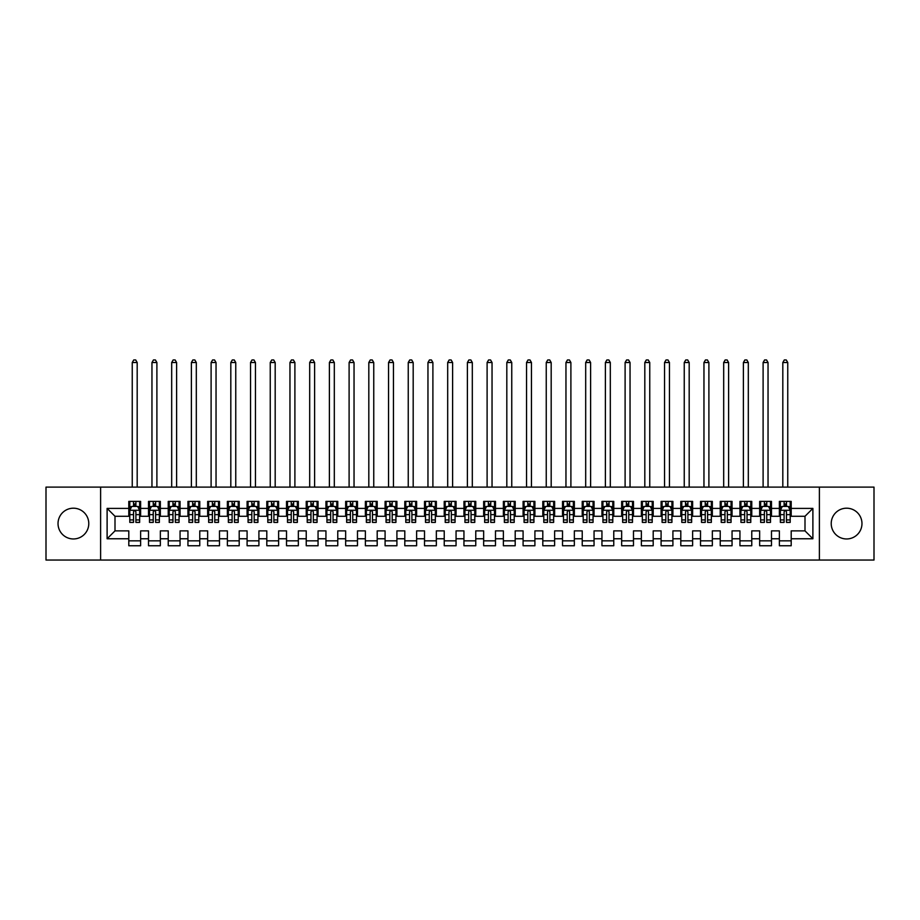 <?xml version="1.0" encoding="UTF-8"?>
<svg xmlns="http://www.w3.org/2000/svg" width="920" height="920" viewBox="0 0 920 920"><rect width="100%" height="100%" fill="white"/><g stroke="black" fill="none" stroke-linecap="round" stroke-linejoin="round"><path stroke-width="1.38" d="M846.595 508.197A15.375 15.375 0 0 0 831.22 523.583A15.375 15.375 0 0 0 846.595 538.959A15.375 15.375 0 0 0 861.971 523.583A15.375 15.375 0 0 0 846.595 508.197M73.404 508.197A15.375 15.375 0 0 0 58.029 523.583A15.375 15.375 0 0 0 73.404 538.959A15.375 15.375 0 0 0 88.78 523.583A15.375 15.375 0 0 0 73.404 508.197M819.386 560.05L874 560.05L874 487.105L819.386 487.105L819.386 560.05L100.613 560.05L100.613 487.105L46 487.105L46 560.05L100.613 560.05M819.386 487.105L100.613 487.105M107.111 538.764L107.111 508.403L128.8 508.403L128.8 516.281L115 516.281L115 530.874L107.111 538.764L128.8 538.764L128.8 545.755L140.633 545.755L140.633 538.764L148.511 538.764L148.511 545.755L160.344 545.755L160.344 538.764L168.233 538.764L168.233 545.755L180.055 545.755L180.055 538.764L187.945 538.764L187.945 545.755L199.767 545.755L199.767 538.764L207.655 538.764L207.655 545.755L219.489 545.755L219.489 538.764L227.367 538.764L227.367 545.755L239.2 545.755L239.2 538.764L247.089 538.764L247.089 545.755L258.911 545.755L258.911 538.764L266.8 538.764L266.8 545.755L278.633 545.755L278.633 538.764L286.511 538.764L286.511 545.755L298.344 545.755L298.344 538.764L306.233 538.764L306.233 545.755L318.055 545.755L318.055 538.764L325.945 538.764L325.945 545.755L337.766 545.755L337.766 538.764L345.655 538.764L345.655 545.755L357.489 545.755L357.489 538.764L365.366 538.764L365.366 545.755L377.2 545.755L377.2 538.764L385.089 538.764L385.089 545.755L396.911 545.755L396.911 538.764L404.8 538.764L404.8 545.755L416.633 545.755L416.633 538.764L424.511 538.764L424.511 545.755L436.344 545.755L436.344 538.764L444.233 538.764L444.233 545.755L456.055 545.755L456.055 538.764L463.944 538.764L463.944 545.755L475.766 545.755L475.766 538.764L483.655 538.764L483.655 545.755L495.489 545.755L495.489 538.764L503.366 538.764L503.366 545.755L515.2 545.755L515.2 538.764L523.089 538.764L523.089 545.755L534.911 545.755L534.911 538.764L542.8 538.764L542.8 545.755L554.634 545.755L554.634 538.764L562.511 538.764L562.511 545.755L574.344 545.755L574.344 538.764L582.233 538.764L582.233 545.755L594.056 545.755L594.056 538.764L601.944 538.764L601.944 545.755L613.766 545.755L613.766 538.764L621.655 538.764L621.655 545.755L633.489 545.755L633.489 538.764L641.366 538.764L641.366 545.755L653.2 545.755L653.2 538.764L661.089 538.764L661.089 545.755L672.911 545.755L672.911 538.764L680.8 538.764L680.8 545.755L692.633 545.755L692.633 538.764L700.511 538.764L700.511 545.755L712.344 545.755L712.344 538.764L720.233 538.764L720.233 545.755L732.056 545.755L732.056 538.764L739.944 538.764L739.944 545.755L751.766 545.755L751.766 538.764L759.655 538.764L759.655 545.755L771.489 545.755L771.489 538.764L779.366 538.764L779.366 545.755L791.2 545.755L791.2 530.874L805 530.874L805 516.281L791.2 516.281L791.2 508.403L812.889 508.403L812.889 538.764L791.2 538.764M791.2 508.403L791.2 501.4L779.366 501.4L779.366 508.403L771.489 508.403L771.489 501.4L759.655 501.4L759.655 508.403L751.766 508.403L751.766 501.4L739.944 501.4L739.944 508.403L732.056 508.403L732.056 501.4L720.233 501.4L720.233 508.403L712.344 508.403L712.344 501.4L700.511 501.4L700.511 508.403L692.633 508.403L692.633 501.4L680.8 501.4L680.8 508.403L672.911 508.403L672.911 501.4L661.089 501.4L661.089 508.403L653.2 508.403L653.2 501.4L641.366 501.4L641.366 508.403L633.489 508.403L633.489 501.4L621.655 501.4L621.655 508.403L613.766 508.403L613.766 501.4L601.944 501.4L601.944 508.403L594.056 508.403L594.056 501.4L582.233 501.4L582.233 508.403L574.344 508.403L574.344 501.4L562.511 501.4L562.511 508.403L554.634 508.403L554.634 501.4L542.8 501.4L542.8 508.403L534.911 508.403L534.911 501.4L523.089 501.4L523.089 508.403L515.2 508.403L515.2 501.4L503.366 501.4L503.366 508.403L495.489 508.403L495.489 501.4L483.655 501.4L483.655 508.403L475.766 508.403L475.766 501.4L463.944 501.4L463.944 508.403L456.055 508.403L456.055 501.4L444.233 501.4L444.233 508.403L436.344 508.403L436.344 501.4L424.511 501.4L424.511 508.403L416.633 508.403L416.633 501.4L404.8 501.4L404.8 508.403L396.911 508.403L396.911 501.4L385.089 501.4L385.089 508.403L377.2 508.403L377.2 501.4L365.366 501.4L365.366 508.403L357.489 508.403L357.489 501.4L345.655 501.4L345.655 508.403L337.766 508.403L337.766 501.4L325.945 501.4L325.945 508.403L318.055 508.403L318.055 501.4L306.233 501.4L306.233 508.403L298.344 508.403L298.344 501.4L286.511 501.4L286.511 508.403L278.633 508.403L278.633 501.4L266.8 501.4L266.8 508.403L258.911 508.403L258.911 501.4L247.089 501.4L247.089 508.403L239.2 508.403L239.2 501.4L227.367 501.4L227.367 508.403L219.489 508.403L219.489 501.4L207.655 501.4L207.655 508.403L199.767 508.403L199.767 501.4L187.945 501.4L187.945 508.403L180.055 508.403L180.055 501.4L168.233 501.4L168.233 508.403L160.344 508.403L160.344 501.4L148.511 501.4L148.511 508.403L140.633 508.403L140.633 501.4L128.8 501.4L128.8 508.403M771.489 538.764L771.489 530.874L779.366 530.874L779.366 538.764M812.889 508.403L805 516.281M751.766 538.764L751.766 530.874L759.655 530.874L759.655 538.764M779.366 508.403L779.366 516.281L771.489 516.281L771.489 508.403M732.056 538.764L732.056 530.874L739.944 530.874L739.944 538.764M759.655 508.403L759.655 516.281L751.766 516.281L751.766 508.403M712.344 538.764L712.344 530.874L720.233 530.874L720.233 538.764M739.944 508.403L739.944 516.281L732.056 516.281L732.056 508.403M692.633 538.764L692.633 530.874L700.511 530.874L700.511 538.764M720.233 508.403L720.233 516.281L712.344 516.281L712.344 508.403M672.911 538.764L672.911 530.874L680.8 530.874L680.8 538.764M700.511 508.403L700.511 516.281L692.633 516.281L692.633 508.403M653.2 538.764L653.2 530.874L661.089 530.874L661.089 538.764M680.8 508.403L680.8 516.281L672.911 516.281L672.911 508.403M633.489 538.764L633.489 530.874L641.366 530.874L641.366 538.764M661.089 508.403L661.089 516.281L653.2 516.281L653.2 508.403M613.766 538.764L613.766 530.874L621.655 530.874L621.655 538.764M641.366 508.403L641.366 516.281L633.489 516.281L633.489 508.403M594.056 538.764L594.056 530.874L601.944 530.874L601.944 538.764M621.655 508.403L621.655 516.281L613.766 516.281L613.766 508.403M574.344 538.764L574.344 530.874L582.233 530.874L582.233 538.764M601.944 508.403L601.944 516.281L594.056 516.281L594.056 508.403M554.634 538.764L554.634 530.874L562.511 530.874L562.511 538.764M582.233 508.403L582.233 516.281L574.344 516.281L574.344 508.403M534.911 538.764L534.911 530.874L542.8 530.874L542.8 538.764M562.511 508.403L562.511 516.281L554.634 516.281L554.634 508.403M515.2 538.764L515.2 530.874L523.089 530.874L523.089 538.764M542.8 508.403L542.8 516.281L534.911 516.281L534.911 508.403M495.489 538.764L495.489 530.874L503.366 530.874L503.366 538.764M523.089 508.403L523.089 516.281L515.2 516.281L515.2 508.403M475.766 538.764L475.766 530.874L483.655 530.874L483.655 538.764M503.366 508.403L503.366 516.281L495.489 516.281L495.489 508.403M456.055 538.764L456.055 530.874L463.944 530.874L463.944 538.764M483.655 508.403L483.655 516.281L475.766 516.281L475.766 508.403M436.344 538.764L436.344 530.874L444.233 530.874L444.233 538.764M463.944 508.403L463.944 516.281L456.055 516.281L456.055 508.403M416.633 538.764L416.633 530.874L424.511 530.874L424.511 538.764M444.233 508.403L444.233 516.281L436.344 516.281L436.344 508.403M396.911 538.764L396.911 530.874L404.8 530.874L404.8 538.764M424.511 508.403L424.511 516.281L416.633 516.281L416.633 508.403M377.2 538.764L377.2 530.874L385.089 530.874L385.089 538.764M404.8 508.403L404.8 516.281L396.911 516.281L396.911 508.403M357.489 538.764L357.489 530.874L365.366 530.874L365.366 538.764M385.089 508.403L385.089 516.281L377.2 516.281L377.2 508.403M337.766 538.764L337.766 530.874L345.655 530.874L345.655 538.764M365.366 508.403L365.366 516.281L357.489 516.281L357.489 508.403M318.055 538.764L318.055 530.874L325.945 530.874L325.945 538.764M345.655 508.403L345.655 516.281L337.766 516.281L337.766 508.403M298.344 538.764L298.344 530.874L306.233 530.874L306.233 538.764M325.945 508.403L325.945 516.281L318.055 516.281L318.055 508.403M278.633 538.764L278.633 530.874L286.511 530.874L286.511 538.764M306.233 508.403L306.233 516.281L298.344 516.281L298.344 508.403M258.911 538.764L258.911 530.874L266.8 530.874L266.8 538.764M286.511 508.403L286.511 516.281L278.633 516.281L278.633 508.403M239.2 538.764L239.2 530.874L247.089 530.874L247.089 538.764M266.8 508.403L266.8 516.281L258.911 516.281L258.911 508.403M219.489 538.764L219.489 530.874L227.367 530.874L227.367 538.764M247.089 508.403L247.089 516.281L239.2 516.281L239.2 508.403M199.767 538.764L199.767 530.874L207.655 530.874L207.655 538.764M227.367 508.403L227.367 516.281L219.489 516.281L219.489 508.403M180.055 538.764L180.055 530.874L187.945 530.874L187.945 538.764M207.655 508.403L207.655 516.281L199.767 516.281L199.767 508.403M160.344 538.764L160.344 530.874L168.233 530.874L168.233 538.764M187.945 508.403L187.945 516.281L180.055 516.281L180.055 508.403M140.633 538.764L140.633 530.874L148.511 530.874L148.511 538.764M168.233 508.403L168.233 516.281L160.344 516.281L160.344 508.403M115 530.874L128.8 530.874L128.8 538.764M148.511 508.403L148.511 516.281L140.633 516.281L140.633 508.403M779.366 506.333L780.356 506.333M790.211 506.333L791.2 506.333M759.655 506.333L760.644 506.333M770.5 506.333L771.489 506.333M739.944 506.333L740.933 506.333M750.789 506.333L751.766 506.333M720.233 506.333L721.211 506.333M731.067 506.333L732.056 506.333M700.511 506.333L701.5 506.333M711.356 506.333L712.344 506.333M680.8 506.333L681.789 506.333M691.644 506.333L692.633 506.333M661.089 506.333L662.067 506.333M671.933 506.333L672.911 506.333M641.366 506.333L642.356 506.333M652.211 506.333L653.2 506.333M621.655 506.333L622.644 506.333M632.5 506.333L633.489 506.333M601.944 506.333L602.933 506.333M612.789 506.333L613.766 506.333M582.233 506.333L583.211 506.333M593.067 506.333L594.056 506.333M562.511 506.333L563.5 506.333M573.355 506.333L574.344 506.333M542.8 506.333L543.789 506.333M553.644 506.333L554.634 506.333M523.089 506.333L524.066 506.333M533.933 506.333L534.911 506.333M503.366 506.333L504.355 506.333M514.211 506.333L515.2 506.333M483.655 506.333L484.644 506.333M494.5 506.333L495.489 506.333M463.944 506.333L464.933 506.333M474.789 506.333L475.766 506.333M444.233 506.333L445.211 506.333M455.066 506.333L456.055 506.333M424.511 506.333L425.5 506.333M435.355 506.333L436.344 506.333M404.8 506.333L405.789 506.333M415.644 506.333L416.633 506.333M385.089 506.333L386.066 506.333M395.933 506.333L396.911 506.333M365.366 506.333L366.355 506.333M376.211 506.333L377.2 506.333M345.655 506.333L346.644 506.333M356.5 506.333L357.489 506.333M325.945 506.333L326.933 506.333M336.789 506.333L337.766 506.333M306.233 506.333L307.211 506.333M317.066 506.333L318.055 506.333M286.511 506.333L287.5 506.333M297.355 506.333L298.344 506.333M266.8 506.333L267.789 506.333M277.644 506.333L278.633 506.333M247.089 506.333L248.066 506.333M257.933 506.333L258.911 506.333M227.367 506.333L228.355 506.333M238.211 506.333L239.2 506.333M207.655 506.333L208.644 506.333M218.5 506.333L219.489 506.333M187.945 506.333L188.933 506.333M198.789 506.333L199.767 506.333M168.233 506.333L169.211 506.333M179.066 506.333L180.055 506.333M148.511 506.333L149.5 506.333M159.355 506.333L160.344 506.333M128.8 506.333L129.789 506.333M139.644 506.333L140.633 506.333M128.8 540.833L140.633 540.833M148.511 540.833L160.344 540.833M168.233 540.833L180.055 540.833M187.945 540.833L199.767 540.833M207.655 540.833L219.489 540.833M227.367 540.833L239.2 540.833M247.089 540.833L258.911 540.833M266.8 540.833L278.633 540.833M286.511 540.833L298.344 540.833M306.233 540.833L318.055 540.833M325.945 540.833L337.766 540.833M345.655 540.833L357.489 540.833M365.366 540.833L377.2 540.833M385.089 540.833L396.911 540.833M404.8 540.833L416.633 540.833M424.511 540.833L436.344 540.833M444.233 540.833L456.055 540.833M463.944 540.833L475.766 540.833M483.655 540.833L495.489 540.833M503.366 540.833L515.2 540.833M523.089 540.833L534.911 540.833M542.8 540.833L554.634 540.833M562.511 540.833L574.344 540.833M582.233 540.833L594.056 540.833M601.944 540.833L613.766 540.833M621.655 540.833L633.489 540.833M641.366 540.833L653.2 540.833M661.089 540.833L672.911 540.833M680.8 540.833L692.633 540.833M700.511 540.833L712.344 540.833M720.233 540.833L732.056 540.833M739.944 540.833L751.766 540.833M759.655 540.833L771.489 540.833M779.366 540.833L791.2 540.833M107.111 508.403L115 516.281M805 530.874L812.889 538.764M135.895 503.964L133.526 503.964M139.644 519.926L135.895 519.926L135.895 522.399L139.644 522.399L139.644 510.37L137.666 506.425L131.755 506.425L129.789 510.37L129.789 522.399L133.526 522.399L133.526 519.926L129.789 519.926M129.789 510.37L129.789 501.4M139.644 510.37L139.644 501.4M133.526 506.425L133.526 501.4M135.895 501.4L135.895 506.425M135.895 519.926L135.895 511.853C135.113 510.324 134.32 510.324 133.526 511.853L133.526 519.926M135.895 506.333L133.526 506.333M137.184 487.105L137.184 362.514L132.25 362.514L132.25 487.105M132.25 362.514L133.733 359.95L135.7 359.95L137.184 362.514M155.606 503.964L153.249 503.964M159.355 519.926L155.606 519.926L155.606 522.399L159.355 522.399L159.355 510.37L157.389 506.425L151.466 506.425L149.5 510.37L149.5 522.399L153.249 522.399L153.249 519.926L149.5 519.926M149.5 510.37L149.5 501.4M159.355 510.37L159.355 501.4M153.249 506.425L153.249 501.4M155.606 501.4L155.606 506.425M155.606 519.926L155.606 511.853C154.824 510.324 154.031 510.324 153.249 511.853L153.249 519.926M155.606 506.333L153.249 506.333M156.894 487.105L156.894 362.514L151.961 362.514L151.961 487.105M151.961 362.514L153.445 359.95L155.411 359.95L156.894 362.514M175.329 503.964L172.96 503.964M179.066 519.926L175.329 519.926L175.329 522.399L179.066 522.399L179.066 510.37L177.1 506.425L171.189 506.425L169.211 510.37L169.211 522.399L172.96 522.399L172.96 519.926L169.211 519.926M169.211 510.37L169.211 501.4M179.066 510.37L179.066 501.4M172.96 506.425L172.96 501.4M175.329 501.4L175.329 506.425M175.329 519.926L175.329 511.853C174.535 510.324 173.754 510.324 172.96 511.853L172.96 519.926M175.329 506.333L172.96 506.333M176.605 487.105L176.605 362.514L171.683 362.514L171.683 487.105M171.683 362.514L173.155 359.95L175.133 359.95L176.605 362.514M195.04 503.964L192.671 503.964M198.789 519.926L195.04 519.926L195.04 522.399L198.789 522.399L198.789 510.37L196.811 506.425L190.9 506.425L188.933 510.37L188.933 522.399L192.671 522.399L192.671 519.926L188.933 519.926M188.933 510.37L188.933 501.4M198.789 510.37L198.789 501.4M192.671 506.425L192.671 501.4M195.04 501.4L195.04 506.425M195.04 519.926L195.04 511.853C194.258 510.324 193.464 510.324 192.671 511.853L192.671 519.926M195.04 506.333L192.671 506.333M196.316 487.105L196.316 362.514L191.394 362.514L191.394 487.105M191.394 362.514L192.867 359.95L194.844 359.95L196.316 362.514M214.751 503.964L212.393 503.964M218.5 519.926L214.751 519.926L214.751 522.399L218.5 522.399L218.5 510.37L216.533 506.425L210.611 506.425L208.644 510.37L208.644 522.399L212.393 522.399L212.393 519.926L208.644 519.926M208.644 510.37L208.644 501.4M218.5 510.37L218.5 501.4M212.393 506.425L212.393 501.4M214.751 501.4L214.751 506.425M214.751 519.926L214.751 511.853C213.969 510.324 213.175 510.324 212.393 511.853L212.393 519.926M214.751 506.333L212.393 506.333M216.039 487.105L216.039 362.514L211.105 362.514L211.105 487.105M211.105 362.514L212.589 359.95L214.555 359.95L216.039 362.514M234.473 503.964L232.105 503.964M238.211 519.926L234.473 519.926L234.473 522.399L238.211 522.399L238.211 510.37L236.244 506.425L230.333 506.425L228.355 510.37L228.355 522.399L232.105 522.399L232.105 519.926L228.355 519.926M228.355 510.37L228.355 501.4M238.211 510.37L238.211 501.4M232.105 506.425L232.105 501.4M234.473 501.4L234.473 506.425M234.473 519.926L234.473 511.853C233.68 510.324 232.898 510.324 232.105 511.853L232.105 519.926M234.473 506.333L232.105 506.333M235.75 487.105L235.75 362.514L230.816 362.514L230.816 487.105M230.816 362.514L232.3 359.95L234.266 359.95L235.75 362.514M254.184 503.964L251.815 503.964M257.933 519.926L254.184 519.926L254.184 522.399L257.933 522.399L257.933 510.37L255.955 506.425L250.044 506.425L248.066 510.37L248.066 522.399L251.815 522.399L251.815 519.926L248.066 519.926M248.066 510.37L248.066 501.4M257.933 510.37L257.933 501.4M251.815 506.425L251.815 501.4M254.184 501.4L254.184 506.425M254.184 519.926L254.184 511.853C253.391 510.324 252.609 510.324 251.815 511.853L251.815 519.926M254.184 506.333L251.815 506.333M255.461 487.105L255.461 362.514L250.539 362.514L250.539 487.105M250.539 362.514L252.011 359.95L253.989 359.95L255.461 362.514M273.895 503.964L271.526 503.964M277.644 519.926L273.895 519.926L273.895 522.399L277.644 522.399L277.644 510.37L275.666 506.425L269.755 506.425L267.789 510.37L267.789 522.399L271.526 522.399L271.526 519.926L267.789 519.926M267.789 510.37L267.789 501.4M277.644 510.37L277.644 501.4M271.526 506.425L271.526 501.4M273.895 501.4L273.895 506.425M273.895 519.926L273.895 511.853C273.113 510.324 272.32 510.324 271.526 511.853L271.526 519.926M273.895 506.333L271.526 506.333M275.183 487.105L275.183 362.514L270.25 362.514L270.25 487.105M270.25 362.514L271.733 359.95L273.7 359.95L275.183 362.514M293.606 503.964L291.249 503.964M297.355 519.926L293.606 519.926L293.606 522.399L297.355 522.399L297.355 510.37L295.389 506.425L289.466 506.425L287.5 510.37L287.5 522.399L291.249 522.399L291.249 519.926L287.5 519.926M287.5 510.37L287.5 501.4M297.355 510.37L297.355 501.4M291.249 506.425L291.249 501.4M293.606 501.4L293.606 506.425M293.606 519.926L293.606 511.853C292.825 510.324 292.031 510.324 291.249 511.853L291.249 519.926M293.606 506.333L291.249 506.333M294.894 487.105L294.894 362.514L289.961 362.514L289.961 487.105M289.961 362.514L291.445 359.95L293.411 359.95L294.894 362.514M313.329 503.964L310.96 503.964M317.066 519.926L313.329 519.926L313.329 522.399L317.066 522.399L317.066 510.37L315.1 506.425L309.189 506.425L307.211 510.37L307.211 522.399L310.96 522.399L310.96 519.926L307.211 519.926M307.211 510.37L307.211 501.4M317.066 510.37L317.066 501.4M310.96 506.425L310.96 501.4M313.329 501.4L313.329 506.425M313.329 519.926L313.329 511.853C312.535 510.324 311.753 510.324 310.96 511.853L310.96 519.926M313.329 506.333L310.96 506.333M314.605 487.105L314.605 362.514L309.683 362.514L309.683 487.105M309.683 362.514L311.155 359.95L313.134 359.95L314.605 362.514M333.04 503.964L330.671 503.964M336.789 519.926L333.04 519.926L333.04 522.399L336.789 522.399L336.789 510.37L334.811 506.425L328.9 506.425L326.933 510.37L326.933 522.399L330.671 522.399L330.671 519.926L326.933 519.926M326.933 510.37L326.933 501.4M336.789 510.37L336.789 501.4M330.671 506.425L330.671 501.4M333.04 501.4L333.04 506.425M333.04 519.926L333.04 511.853C332.258 510.324 331.464 510.324 330.671 511.853L330.671 519.926M333.04 506.333L330.671 506.333M334.316 487.105L334.316 362.514L329.394 362.514L329.394 487.105M329.394 362.514L330.866 359.95L332.844 359.95L334.316 362.514M352.751 503.964L350.393 503.964M356.5 519.926L352.751 519.926L352.751 522.399L356.5 522.399L356.5 510.37L354.534 506.425L348.611 506.425L346.644 510.37L346.644 522.399L350.393 522.399L350.393 519.926L346.644 519.926M346.644 510.37L346.644 501.4M356.5 510.37L356.5 501.4M350.393 506.425L350.393 501.4M352.751 501.4L352.751 506.425M352.751 519.926L352.751 511.853C351.969 510.324 351.175 510.324 350.393 511.853L350.393 519.926M352.751 506.333L350.393 506.333M354.039 487.105L354.039 362.514L349.105 362.514L349.105 487.105M349.105 362.514L350.589 359.95L352.555 359.95L354.039 362.514M372.473 503.964L370.104 503.964M376.211 519.926L372.473 519.926L372.473 522.399L376.211 522.399L376.211 510.37L374.244 506.425L368.334 506.425L366.355 510.37L366.355 522.399L370.104 522.399L370.104 519.926L366.355 519.926M366.355 510.37L366.355 501.4M376.211 510.37L376.211 501.4M370.104 506.425L370.104 501.4M372.473 501.4L372.473 506.425M372.473 519.926L372.473 511.853C371.68 510.324 370.898 510.324 370.104 511.853L370.104 519.926M372.473 506.333L370.104 506.333M373.75 487.105L373.75 362.514L368.816 362.514L368.816 487.105M368.816 362.514L370.3 359.95L372.266 359.95L373.75 362.514M392.184 503.964L389.815 503.964M395.933 519.926L392.184 519.926L392.184 522.399L395.933 522.399L395.933 510.37L393.955 506.425L388.044 506.425L386.066 510.37L386.066 522.399L389.815 522.399L389.815 519.926L386.066 519.926M386.066 510.37L386.066 501.4M395.933 510.37L395.933 501.4M389.815 506.425L389.815 501.4M392.184 501.4L392.184 506.425M392.184 519.926L392.184 511.853C391.391 510.324 390.609 510.324 389.815 511.853L389.815 519.926M392.184 506.333L389.815 506.333M393.461 487.105L393.461 362.514L388.539 362.514L388.539 487.105M388.539 362.514L390.011 359.95L391.989 359.95L393.461 362.514M411.895 503.964L409.526 503.964M415.644 519.926L411.895 519.926L411.895 522.399L415.644 522.399L415.644 510.37L413.666 506.425L407.755 506.425L405.789 510.37L405.789 522.399L409.526 522.399L409.526 519.926L405.789 519.926M405.789 510.37L405.789 501.4M415.644 510.37L415.644 501.4M409.526 506.425L409.526 501.4M411.895 501.4L411.895 506.425M411.895 519.926L411.895 511.853C411.113 510.324 410.32 510.324 409.526 511.853L409.526 519.926M411.895 506.333L409.526 506.333M413.183 487.105L413.183 362.514L408.25 362.514L408.25 487.105M408.25 362.514L409.733 359.95L411.7 359.95L413.183 362.514M431.606 503.964L429.249 503.964M435.355 519.926L431.606 519.926L431.606 522.399L435.355 522.399L435.355 510.37L433.389 506.425L427.466 506.425L425.5 510.37L425.5 522.399L429.249 522.399L429.249 519.926L425.5 519.926M425.5 510.37L425.5 501.4M435.355 510.37L435.355 501.4M429.249 506.425L429.249 501.4M431.606 501.4L431.606 506.425M431.606 519.926L431.606 511.853C430.824 510.324 430.031 510.324 429.249 511.853L429.249 519.926M431.606 506.333L429.249 506.333M432.894 487.105L432.894 362.514L427.961 362.514L427.961 487.105M427.961 362.514L429.444 359.95L431.411 359.95L432.894 362.514M451.329 503.964L448.96 503.964M455.066 519.926L451.329 519.926L451.329 522.399L455.066 522.399L455.066 510.37L453.1 506.425L447.189 506.425L445.211 510.37L445.211 522.399L448.96 522.399L448.96 519.926L445.211 519.926M445.211 510.37L445.211 501.4M455.066 510.37L455.066 501.4M448.96 506.425L448.96 501.4M451.329 501.4L451.329 506.425M451.329 519.926L451.329 511.853C450.535 510.324 449.753 510.324 448.96 511.853L448.96 519.926M451.329 506.333L448.96 506.333M452.605 487.105L452.605 362.514L447.683 362.514L447.683 487.105M447.683 362.514L449.155 359.95L451.133 359.95L452.605 362.514M471.04 503.964L468.671 503.964M474.789 519.926L471.04 519.926L471.04 522.399L474.789 522.399L474.789 510.37L472.811 506.425L466.9 506.425L464.933 510.37L464.933 522.399L468.671 522.399L468.671 519.926L464.933 519.926M464.933 510.37L464.933 501.4M474.789 510.37L474.789 501.4M468.671 506.425L468.671 501.4M471.04 501.4L471.04 506.425M471.04 519.926L471.04 511.853C470.258 510.324 469.464 510.324 468.671 511.853L468.671 519.926M471.04 506.333L468.671 506.333M472.316 487.105L472.316 362.514L467.394 362.514L467.394 487.105M467.394 362.514L468.866 359.95L470.844 359.95L472.316 362.514M490.751 503.964L488.393 503.964M494.5 519.926L490.751 519.926L490.751 522.399L494.5 522.399L494.5 510.37L492.534 506.425L486.611 506.425L484.644 510.37L484.644 522.399L488.393 522.399L488.393 519.926L484.644 519.926M484.644 510.37L484.644 501.4M494.5 510.37L494.5 501.4M488.393 506.425L488.393 501.4M490.751 501.4L490.751 506.425M490.751 519.926L490.751 511.853C489.969 510.324 489.175 510.324 488.393 511.853L488.393 519.926M490.751 506.333L488.393 506.333M492.039 487.105L492.039 362.514L487.105 362.514L487.105 487.105M487.105 362.514L488.589 359.95L490.555 359.95L492.039 362.514M510.473 503.964L508.104 503.964M514.211 519.926L510.473 519.926L510.473 522.399L514.211 522.399L514.211 510.37L512.245 506.425L506.333 506.425L504.355 510.37L504.355 522.399L508.104 522.399L508.104 519.926L504.355 519.926M504.355 510.37L504.355 501.4M514.211 510.37L514.211 501.4M508.104 506.425L508.104 501.4M510.473 501.4L510.473 506.425M510.473 519.926L510.473 511.853C509.68 510.324 508.898 510.324 508.104 511.853L508.104 519.926M510.473 506.333L508.104 506.333M511.75 487.105L511.75 362.514L506.816 362.514L506.816 487.105M506.816 362.514L508.3 359.95L510.266 359.95L511.75 362.514M530.184 503.964L527.816 503.964M533.933 519.926L530.184 519.926L530.184 522.399L533.933 522.399L533.933 510.37L531.955 506.425L526.044 506.425L524.066 510.37L524.066 522.399L527.816 522.399L527.816 519.926L524.066 519.926M524.066 510.37L524.066 501.4M533.933 510.37L533.933 501.4M527.816 506.425L527.816 501.4M530.184 501.4L530.184 506.425M530.184 519.926L530.184 511.853C529.391 510.324 528.609 510.324 527.816 511.853L527.816 519.926M530.184 506.333L527.816 506.333M531.461 487.105L531.461 362.514L526.539 362.514L526.539 487.105M526.539 362.514L528.011 359.95L529.989 359.95L531.461 362.514M549.895 503.964L547.526 503.964M553.644 519.926L549.895 519.926L549.895 522.399L553.644 522.399L553.644 510.37L551.666 506.425L545.755 506.425L543.789 510.37L543.789 522.399L547.526 522.399L547.526 519.926L543.789 519.926M543.789 510.37L543.789 501.4M553.644 510.37L553.644 501.4M547.526 506.425L547.526 501.4M549.895 501.4L549.895 506.425M549.895 519.926L549.895 511.853C549.113 510.324 548.32 510.324 547.526 511.853L547.526 519.926M549.895 506.333L547.526 506.333M551.183 487.105L551.183 362.514L546.25 362.514L546.25 487.105M546.25 362.514L547.733 359.95L549.7 359.95L551.183 362.514M569.606 503.964L567.249 503.964M573.355 519.926L569.606 519.926L569.606 522.399L573.355 522.399L573.355 510.37L571.389 506.425L565.466 506.425L563.5 510.37L563.5 522.399L567.249 522.399L567.249 519.926L563.5 519.926M563.5 510.37L563.5 501.4M573.355 510.37L573.355 501.4M567.249 506.425L567.249 501.4M569.606 501.4L569.606 506.425M569.606 519.926L569.606 511.853C568.824 510.324 568.031 510.324 567.249 511.853L567.249 519.926M569.606 506.333L567.249 506.333M570.894 487.105L570.894 362.514L565.961 362.514L565.961 487.105M565.961 362.514L567.444 359.95L569.411 359.95L570.894 362.514M589.329 503.964L586.96 503.964M593.067 519.926L589.329 519.926L589.329 522.399L593.067 522.399L593.067 510.37L591.1 506.425L585.189 506.425L583.211 510.37L583.211 522.399L586.96 522.399L586.96 519.926L583.211 519.926M583.211 510.37L583.211 501.4M593.067 510.37L593.067 501.4M586.96 506.425L586.96 501.4M589.329 501.4L589.329 506.425M589.329 519.926L589.329 511.853C588.535 510.324 587.753 510.324 586.96 511.853L586.96 519.926M589.329 506.333L586.96 506.333M590.606 487.105L590.606 362.514L585.683 362.514L585.683 487.105M585.683 362.514L587.155 359.95L589.133 359.95L590.606 362.514M609.04 503.964L606.671 503.964M612.789 519.926L609.04 519.926L609.04 522.399L612.789 522.399L612.789 510.37L610.811 506.425L604.9 506.425L602.933 510.37L602.933 522.399L606.671 522.399L606.671 519.926L602.933 519.926M602.933 510.37L602.933 501.4M612.789 510.37L612.789 501.4M606.671 506.425L606.671 501.4M609.04 501.4L609.04 506.425M609.04 519.926L609.04 511.853C608.258 510.324 607.464 510.324 606.671 511.853L606.671 519.926M609.04 506.333L606.671 506.333M610.317 487.105L610.317 362.514L605.394 362.514L605.394 487.105M605.394 362.514L606.866 359.95L608.844 359.95L610.317 362.514M628.751 503.964L626.394 503.964M632.5 519.926L628.751 519.926L628.751 522.399L632.5 522.399L632.5 510.37L630.533 506.425L624.611 506.425L622.644 510.37L622.644 522.399L626.394 522.399L626.394 519.926L622.644 519.926M622.644 510.37L622.644 501.4M632.5 510.37L632.5 501.4M626.394 506.425L626.394 501.4M628.751 501.4L628.751 506.425M628.751 519.926L628.751 511.853C627.969 510.324 627.175 510.324 626.394 511.853L626.394 519.926M628.751 506.333L626.394 506.333M630.039 487.105L630.039 362.514L625.106 362.514L625.106 487.105M625.106 362.514L626.589 359.95L628.556 359.95L630.039 362.514M648.473 503.964L646.105 503.964M652.211 519.926L648.473 519.926L648.473 522.399L652.211 522.399L652.211 510.37L650.244 506.425L644.333 506.425L642.356 510.37L642.356 522.399L646.105 522.399L646.105 519.926L642.356 519.926M642.356 510.37L642.356 501.4M652.211 510.37L652.211 501.4M646.105 506.425L646.105 501.4M648.473 501.4L648.473 506.425M648.473 519.926L648.473 511.853C647.68 510.324 646.898 510.324 646.105 511.853L646.105 519.926M648.473 506.333L646.105 506.333M649.75 487.105L649.75 362.514L644.817 362.514L644.817 487.105M644.817 362.514L646.3 359.95L648.266 359.95L649.75 362.514M668.184 503.964L665.815 503.964M671.933 519.926L668.184 519.926L668.184 522.399L671.933 522.399L671.933 510.37L669.956 506.425L664.044 506.425L662.067 510.37L662.067 522.399L665.815 522.399L665.815 519.926L662.067 519.926M662.067 510.37L662.067 501.4M671.933 510.37L671.933 501.4M665.815 506.425L665.815 501.4M668.184 501.4L668.184 506.425M668.184 519.926L668.184 511.853C667.391 510.324 666.609 510.324 665.815 511.853L665.815 519.926M668.184 506.333L665.815 506.333M669.461 487.105L669.461 362.514L664.539 362.514L664.539 487.105M664.539 362.514L666.011 359.95L667.989 359.95L669.461 362.514M687.895 503.964L685.526 503.964M691.644 519.926L687.895 519.926L687.895 522.399L691.644 522.399L691.644 510.37L689.667 506.425L683.755 506.425L681.789 510.37L681.789 522.399L685.526 522.399L685.526 519.926L681.789 519.926M681.789 510.37L681.789 501.4M691.644 510.37L691.644 501.4M685.526 506.425L685.526 501.4M687.895 501.4L687.895 506.425M687.895 519.926L687.895 511.853C687.113 510.324 686.32 510.324 685.526 511.853L685.526 519.926M687.895 506.333L685.526 506.333M689.183 487.105L689.183 362.514L684.25 362.514L684.25 487.105M684.25 362.514L685.733 359.95L687.7 359.95L689.183 362.514M707.606 503.964L705.249 503.964M711.356 519.926L707.606 519.926L707.606 522.399L711.356 522.399L711.356 510.37L709.389 506.425L703.466 506.425L701.5 510.37L701.5 522.399L705.249 522.399L705.249 519.926L701.5 519.926M701.5 510.37L701.5 501.4M711.356 510.37L711.356 501.4M705.249 506.425L705.249 501.4M707.606 501.4L707.606 506.425M707.606 519.926L707.606 511.853C706.824 510.324 706.031 510.324 705.249 511.853L705.249 519.926M707.606 506.333L705.249 506.333M708.894 487.105L708.894 362.514L703.961 362.514L703.961 487.105M703.961 362.514L705.444 359.95L707.411 359.95L708.894 362.514M727.329 503.964L724.96 503.964M731.067 519.926L727.329 519.926L727.329 522.399L731.067 522.399L731.067 510.37L729.1 506.425L723.189 506.425L721.211 510.37L721.211 522.399L724.96 522.399L724.96 519.926L721.211 519.926M721.211 510.37L721.211 501.4M731.067 510.37L731.067 501.4M724.96 506.425L724.96 501.4M727.329 501.4L727.329 506.425M727.329 519.926L727.329 511.853C726.535 510.324 725.754 510.324 724.96 511.853L724.96 519.926M727.329 506.333L724.96 506.333M728.606 487.105L728.606 362.514L723.683 362.514L723.683 487.105M723.683 362.514L725.155 359.95L727.133 359.95L728.606 362.514M747.04 503.964L744.671 503.964M750.789 519.926L747.04 519.926L747.04 522.399L750.789 522.399L750.789 510.37L748.811 506.425L742.9 506.425L740.933 510.37L740.933 522.399L744.671 522.399L744.671 519.926L740.933 519.926M740.933 510.37L740.933 501.4M750.789 510.37L750.789 501.4M744.671 506.425L744.671 501.4M747.04 501.4L747.04 506.425M747.04 519.926L747.04 511.853C746.258 510.324 745.464 510.324 744.671 511.853L744.671 519.926M747.04 506.333L744.671 506.333M748.317 487.105L748.317 362.514L743.394 362.514L743.394 487.105M743.394 362.514L744.866 359.95L746.844 359.95L748.317 362.514M766.751 503.964L764.394 503.964M770.5 519.926L766.751 519.926L766.751 522.399L770.5 522.399L770.5 510.37L768.533 506.425L762.611 506.425L760.644 510.37L760.644 522.399L764.394 522.399L764.394 519.926L760.644 519.926M760.644 510.37L760.644 501.4M770.5 510.37L770.5 501.4M764.394 506.425L764.394 501.4M766.751 501.4L766.751 506.425M766.751 519.926L766.751 511.853C765.969 510.324 765.175 510.324 764.394 511.853L764.394 519.926M766.751 506.333L764.394 506.333M768.039 487.105L768.039 362.514L763.106 362.514L763.106 487.105M763.106 362.514L764.589 359.95L766.556 359.95L768.039 362.514M786.473 503.964L784.105 503.964M790.211 519.926L786.473 519.926L786.473 522.399L790.211 522.399L790.211 510.37L788.244 506.425L782.333 506.425L780.356 510.37L780.356 522.399L784.105 522.399L784.105 519.926L780.356 519.926M780.356 510.37L780.356 501.4M790.211 510.37L790.211 501.4M784.105 506.425L784.105 501.4M786.473 501.4L786.473 506.425M786.473 519.926L786.473 511.853C785.68 510.324 784.898 510.324 784.105 511.853L784.105 519.926M786.473 506.333L784.105 506.333M787.75 487.105L787.75 362.514L782.817 362.514L782.817 487.105M782.817 362.514L784.3 359.95L786.266 359.95L787.75 362.514M139.599 510.266L129.835 510.266M129.789 506.667L131.64 506.667M137.793 506.667L139.644 506.667M133.526 514.636L129.789 514.636M139.644 514.636L135.895 514.636M135.895 505.218L133.526 505.218M159.309 510.266L149.546 510.266M149.5 506.667L151.352 506.667M157.504 506.667L159.355 506.667M153.249 514.636L149.5 514.636M159.355 514.636L155.606 514.636M155.606 505.218L153.249 505.218M179.02 510.266L169.268 510.266M169.211 506.667L171.062 506.667M177.215 506.667L179.066 506.667M172.96 514.636L169.211 514.636M179.066 514.636L175.329 514.636M175.329 505.218L172.96 505.218M198.731 510.266L188.98 510.266M188.933 506.667L190.785 506.667M196.937 506.667L198.789 506.667M192.671 514.636L188.933 514.636M198.789 514.636L195.04 514.636M195.04 505.218L192.671 505.218M218.454 510.266L208.69 510.266M208.644 506.667L210.496 506.667M216.648 506.667L218.5 506.667M212.393 514.636L208.644 514.636M218.5 514.636L214.751 514.636M214.751 505.218L212.393 505.218M238.165 510.266L228.401 510.266M228.355 506.667L230.207 506.667M236.359 506.667L238.211 506.667M232.105 514.636L228.355 514.636M238.211 514.636L234.473 514.636M234.473 505.218L232.105 505.218M257.876 510.266L248.124 510.266M248.066 506.667L249.929 506.667M256.07 506.667L257.933 506.667M251.815 514.636L248.066 514.636M257.933 514.636L254.184 514.636M254.184 505.218L251.815 505.218M277.598 510.266L267.835 510.266M267.789 506.667L269.64 506.667M275.793 506.667L277.644 506.667M271.526 514.636L267.789 514.636M277.644 514.636L273.895 514.636M273.895 505.218L271.526 505.218M297.309 510.266L287.546 510.266M287.5 506.667L289.351 506.667M295.504 506.667L297.355 506.667M291.249 514.636L287.5 514.636M297.355 514.636L293.606 514.636M293.606 505.218L291.249 505.218M317.02 510.266L307.268 510.266M307.211 506.667L309.062 506.667M315.215 506.667L317.066 506.667M310.96 514.636L307.211 514.636M317.066 514.636L313.329 514.636M313.329 505.218L310.96 505.218M336.731 510.266L326.979 510.266M326.933 506.667L328.785 506.667M334.938 506.667L336.789 506.667M330.671 514.636L326.933 514.636M336.789 514.636L333.04 514.636M333.04 505.218L330.671 505.218M356.454 510.266L346.69 510.266M346.644 506.667L348.496 506.667M354.648 506.667L356.5 506.667M350.393 514.636L346.644 514.636M356.5 514.636L352.751 514.636M352.751 505.218L350.393 505.218M376.165 510.266L366.401 510.266M366.355 506.667L368.207 506.667M374.359 506.667L376.211 506.667M370.104 514.636L366.355 514.636M376.211 514.636L372.473 514.636M372.473 505.218L370.104 505.218M395.876 510.266L386.124 510.266M386.066 506.667L387.929 506.667M394.07 506.667L395.933 506.667M389.815 514.636L386.066 514.636M395.933 514.636L392.184 514.636M392.184 505.218L389.815 505.218M415.598 510.266L405.835 510.266M405.789 506.667L407.64 506.667M413.793 506.667L415.644 506.667M409.526 514.636L405.789 514.636M415.644 514.636L411.895 514.636M411.895 505.218L409.526 505.218M435.309 510.266L425.546 510.266M425.5 506.667L427.351 506.667M433.504 506.667L435.355 506.667M429.249 514.636L425.5 514.636M435.355 514.636L431.606 514.636M431.606 505.218L429.249 505.218M455.02 510.266L445.268 510.266M445.211 506.667L447.062 506.667M453.215 506.667L455.066 506.667M448.96 514.636L445.211 514.636M455.066 514.636L451.329 514.636M451.329 505.218L448.96 505.218M474.731 510.266L464.979 510.266M464.933 506.667L466.785 506.667M472.937 506.667L474.789 506.667M468.671 514.636L464.933 514.636M474.789 514.636L471.04 514.636M471.04 505.218L468.671 505.218M494.454 510.266L484.69 510.266M484.644 506.667L486.496 506.667M492.648 506.667L494.5 506.667M488.393 514.636L484.644 514.636M494.5 514.636L490.751 514.636M490.751 505.218L488.393 505.218M514.165 510.266L504.401 510.266M504.355 506.667L506.207 506.667M512.359 506.667L514.211 506.667M508.104 514.636L504.355 514.636M514.211 514.636L510.473 514.636M510.473 505.218L508.104 505.218M533.876 510.266L524.124 510.266M524.066 506.667L525.929 506.667M532.07 506.667L533.933 506.667M527.816 514.636L524.066 514.636M533.933 514.636L530.184 514.636M530.184 505.218L527.816 505.218M553.598 510.266L543.835 510.266M543.789 506.667L545.64 506.667M551.793 506.667L553.644 506.667M547.526 514.636L543.789 514.636M553.644 514.636L549.895 514.636M549.895 505.218L547.526 505.218M573.309 510.266L563.546 510.266M563.5 506.667L565.351 506.667M571.504 506.667L573.355 506.667M567.249 514.636L563.5 514.636M573.355 514.636L569.606 514.636M569.606 505.218L567.249 505.218M593.02 510.266L583.268 510.266M583.211 506.667L585.062 506.667M591.215 506.667L593.067 506.667M586.96 514.636L583.211 514.636M593.067 514.636L589.329 514.636M589.329 505.218L586.96 505.218M612.731 510.266L602.98 510.266M602.933 506.667L604.785 506.667M610.938 506.667L612.789 506.667M606.671 514.636L602.933 514.636M612.789 514.636L609.04 514.636M609.04 505.218L606.671 505.218M632.454 510.266L622.69 510.266M622.644 506.667L624.496 506.667M630.648 506.667L632.5 506.667M626.394 514.636L622.644 514.636M632.5 514.636L628.751 514.636M628.751 505.218L626.394 505.218M652.165 510.266L642.401 510.266M642.356 506.667L644.207 506.667M650.359 506.667L652.211 506.667M646.105 514.636L642.356 514.636M652.211 514.636L648.473 514.636M648.473 505.218L646.105 505.218M671.876 510.266L662.124 510.266M662.067 506.667L663.929 506.667M670.07 506.667L671.933 506.667M665.815 514.636L662.067 514.636M671.933 514.636L668.184 514.636M668.184 505.218L665.815 505.218M691.598 510.266L681.835 510.266M681.789 506.667L683.64 506.667M689.793 506.667L691.644 506.667M685.526 514.636L681.789 514.636M691.644 514.636L687.895 514.636M687.895 505.218L685.526 505.218M711.309 510.266L701.546 510.266M701.5 506.667L703.351 506.667M709.504 506.667L711.356 506.667M705.249 514.636L701.5 514.636M711.356 514.636L707.606 514.636M707.606 505.218L705.249 505.218M731.02 510.266L721.269 510.266M721.211 506.667L723.062 506.667M729.215 506.667L731.067 506.667M724.96 514.636L721.211 514.636M731.067 514.636L727.329 514.636M727.329 505.218L724.96 505.218M750.731 510.266L740.98 510.266M740.933 506.667L742.785 506.667M748.937 506.667L750.789 506.667M744.671 514.636L740.933 514.636M750.789 514.636L747.04 514.636M747.04 505.218L744.671 505.218M770.454 510.266L760.69 510.266M760.644 506.667L762.496 506.667M768.648 506.667L770.5 506.667M764.394 514.636L760.644 514.636M770.5 514.636L766.751 514.636M766.751 505.218L764.394 505.218M790.165 510.266L780.401 510.266M780.356 506.667L782.207 506.667M788.359 506.667L790.211 506.667M784.105 514.636L780.356 514.636M790.211 514.636L786.473 514.636M786.473 505.218L784.105 505.218"/></g></svg>
